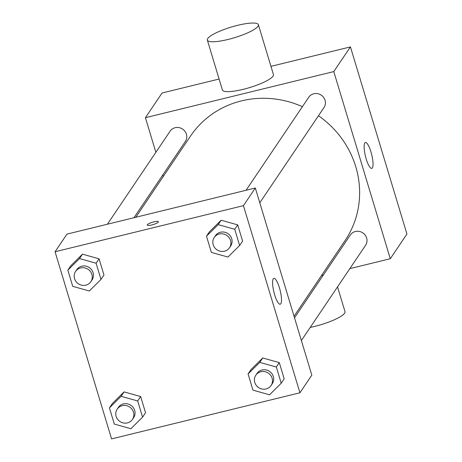 <?xml version="1.0" encoding="UTF-8"?>
<svg xmlns="http://www.w3.org/2000/svg" width="462" height="462" viewBox="0 0 462 462"><rect width="100%" height="100%" fill="white"/><g stroke="black" fill="none" stroke-linecap="round" stroke-linejoin="round"><path stroke-width="0.69" d="M155.867 152.316L145.42 117.7L162.064 93.006L219.103 79.042M270.951 66.349L350.433 46.893L406.935 234.032L390.292 258.732L349.832 268.636M163.202 176.6L162.728 175.04M246.055 190.275L308.76 97.239A9.194 8.714 34 0 1 321.252 95.155A9.194 8.714 34 0 1 324.006 107.519L259.788 202.795M107.409 224.214L170.114 131.179A9.194 8.714 34 0 1 182.611 129.094A9.194 8.714 34 0 1 185.366 141.453L133.968 217.718M323.279 275.133L321.454 275.583M145.42 117.7L333.789 71.587L390.292 258.732M294.513 317.81L350.346 234.973A9.194 8.714 34 0 1 362.837 232.888A9.194 8.714 34 0 1 365.592 245.253L301.374 340.529M135.793 217.267L190.511 136.088A93.272 88.392 34 0 1 302.402 106.676M318.462 115.743A93.272 88.392 34 0 1 345.201 240.344L294.046 316.245M258.373 24.688L273.44 74.596A26.652 5.55 163.2 0 1 249.532 87.613A26.652 5.55 163.2 0 1 222.413 89.998L207.346 40.096A26.652 5.55 -16.8 0 0 234.465 37.711A26.652 5.55 -16.8 0 0 258.373 24.688A26.652 5.55 -16.8 0 0 234.448 26.161A26.652 5.55 -16.8 0 0 207.744 38.542A26.652 5.55 -16.8 0 0 207.346 40.096M333.789 71.587L350.433 46.893M372.349 167.931A13.323 3.222 -103.8 0 1 371.748 168.399A13.323 3.222 -103.8 0 1 365.448 156.225A13.323 3.222 -103.8 0 1 365.413 142.515A13.323 3.222 -103.8 0 1 371.35 153.297A13.323 3.222 -103.8 0 1 372.349 167.931M337.531 286.885L345.004 311.642A26.652 5.55 163.2 0 1 344.612 313.196A26.652 5.55 163.2 0 1 310.221 327.402M66.955 234.118L255.324 188.005L311.827 375.15L299.936 392.787L111.567 438.9L55.065 251.761L66.955 234.118M251.039 369.525L262.722 357.963L279.296 362.612L284.188 378.817L279.296 362.612L262.722 357.963L251.039 369.525L248.071 373.937L259.748 362.375L276.322 367.019L281.219 383.229L269.537 394.791L252.962 390.142L248.071 373.937M70.813 265.731L82.496 254.169L99.07 258.812L103.962 275.017L99.07 258.812L82.496 254.169L70.813 265.731L67.839 270.137L79.522 258.576L96.096 263.225L100.993 279.429L89.31 290.991L72.736 286.348L67.839 270.137M55.065 251.761L243.439 205.648L299.936 392.787M112.399 403.465L124.082 391.903L140.656 396.546L145.547 412.757L140.656 396.546L124.082 391.903L112.399 403.465L109.425 407.877L121.108 396.315L137.682 400.958L142.573 417.163L130.896 428.724L114.322 424.081L109.425 407.877M209.453 231.791L221.136 220.23L237.711 224.873L242.602 241.083L237.711 224.873L221.136 220.23L209.453 231.791L206.485 236.198L218.162 224.636L234.736 229.285L239.634 245.489L227.951 257.051L211.377 252.408L206.485 236.198M243.439 205.648L255.324 188.005M273.273 278.805A13.323 3.222 -103.8 0 1 273.868 278.338A13.323 3.222 -103.8 0 1 280.168 290.511A13.323 3.222 -103.8 0 1 280.203 304.221A13.323 3.222 -103.8 0 1 274.266 293.439A13.323 3.222 -103.8 0 1 273.273 278.805M151.779 224.954A5.827 1.213 163.2 0 1 147.239 225.098A5.827 1.213 163.2 0 1 152.466 222.245A5.827 1.213 163.2 0 1 158.397 221.725A5.827 1.213 163.2 0 1 151.779 224.954M147.239 225.098A5.827 1.213 163.2 0 1 152.466 222.251A5.827 1.213 163.2 0 1 158.397 221.725M229.493 247.748L230.682 245.986A9.194 8.714 -146 0 0 230.278 235.863A9.194 8.714 -146 0 0 220.461 232.236A9.194 8.714 -146 0 0 215.436 235.707L214.247 237.468A9.194 8.714 -146 0 0 217.001 249.832A9.194 8.714 -146 0 0 229.493 247.748A9.194 8.714 -146 0 0 229.088 237.624A9.194 8.714 -146 0 0 219.271 234.003A9.194 8.714 -146 0 0 214.247 237.468M218.162 224.636L221.136 220.23M234.736 229.285L237.711 224.873M239.634 245.489L242.602 241.083M271.079 385.481L272.268 383.72A9.194 8.714 -146 0 0 271.864 373.596A9.194 8.714 -146 0 0 262.046 369.975A9.194 8.714 -146 0 0 257.016 373.44L255.833 375.208A9.194 8.714 -146 0 0 258.587 387.572A9.194 8.714 -146 0 0 271.079 385.481A9.194 8.714 -146 0 0 270.674 375.358A9.194 8.714 -146 0 0 260.857 371.737A9.194 8.714 -146 0 0 255.833 375.208M259.748 362.375L262.722 357.963M276.322 367.019L279.296 362.612M281.219 383.229L284.188 378.817M90.852 281.687L92.042 279.92A9.194 8.714 -146 0 0 91.632 269.802A9.194 8.714 -146 0 0 81.814 266.176A9.194 8.714 -146 0 0 76.79 269.646L75.601 271.408A9.194 8.714 -146 0 0 78.355 283.772A9.194 8.714 -146 0 0 90.852 281.687A9.194 8.714 -146 0 0 90.448 271.564A9.194 8.714 -146 0 0 80.631 267.937A9.194 8.714 -146 0 0 75.601 271.408M79.522 258.576L82.496 254.169M96.096 263.225L99.07 258.812M100.993 279.429L103.962 275.017M132.438 419.421L133.628 417.66A9.194 8.714 -146 0 0 133.218 407.536A9.194 8.714 -146 0 0 123.4 403.909A9.194 8.714 -146 0 0 118.376 407.38L117.186 409.147A9.194 8.714 -146 0 0 119.941 421.511A9.194 8.714 -146 0 0 132.438 419.421A9.194 8.714 -146 0 0 132.028 409.297A9.194 8.714 -146 0 0 122.211 405.676A9.194 8.714 -146 0 0 117.186 409.147M121.108 396.315L124.082 391.903M137.682 400.958L140.656 396.546M142.573 417.163L145.547 412.757"/></g></svg>

